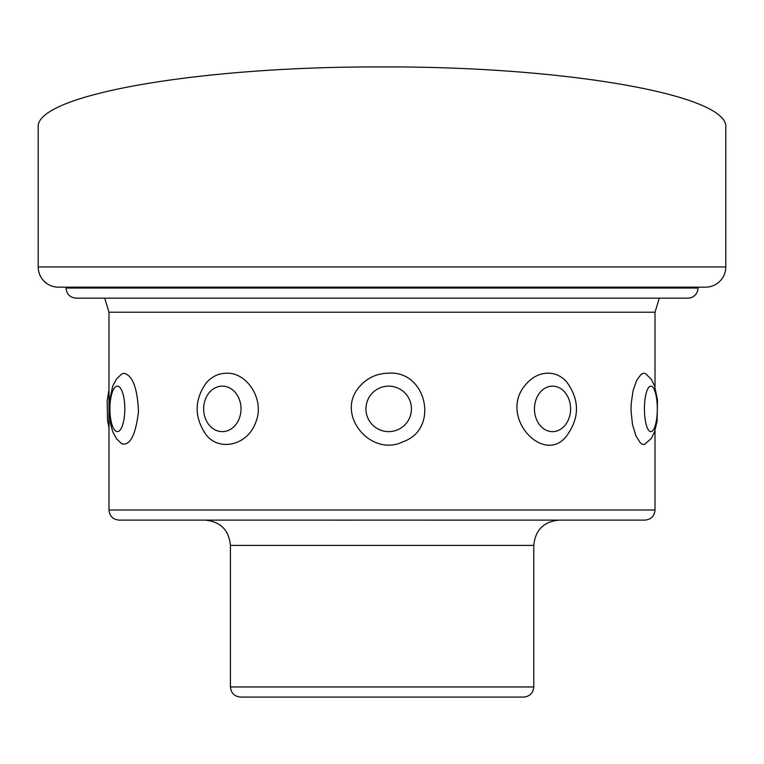 <?xml version="1.0" encoding="UTF-8"?>
<svg xmlns="http://www.w3.org/2000/svg" width="764" height="764" viewBox="0 0 764 764"><rect width="100%" height="100%" fill="white"/><g stroke="black" fill="none" stroke-linecap="round" stroke-linejoin="round"><path stroke-width="1.15" d="M725.8 266.942A20.227 20.227 0 0 1 705.573 287.159L58.427 287.159A20.227 20.227 0 0 1 38.2 266.942L725.8 266.942L725.8 127.55C729.649 95.147 565.771 66.248 382 66.926C198.229 66.248 34.351 95.147 38.2 127.55L38.2 266.942M382 287.159L65.121 287.159M533.778 686.96C533.176 693.101 529.805 696.472 523.665 697.074L240.536 697.074C234.395 696.472 231.024 693.101 230.422 686.96L533.778 686.96L533.778 545.4L230.422 545.4C228.923 530.044 220.5 521.611 205.144 520.112L218.6 520.112M644.902 520.112L119.098 520.112C112.948 519.52 109.577 516.149 108.985 510.008L655.015 510.008C654.423 516.149 651.052 519.52 644.902 520.112M121.686 374.045L124.083 373.281C132.755 375.496 137.549 388.427 138.475 412.063C135.467 435.614 129.87 446.166 121.686 443.731L116.672 438.956L112.805 431.908L110.474 423.753L109.443 401.071L112.766 385.963L116.682 378.801L121.686 374.045M205.717 383.576C211.322 376.786 218.227 373.338 226.421 373.243C246.505 371.953 265.165 399.286 255.883 422.024C247.679 445.727 218.647 452.011 205.717 434.2C194.314 417.325 194.314 400.451 205.717 383.576M359.586 386.603C367.226 377.836 376.872 373.376 388.523 373.204C426.598 370.187 439.644 429.062 403.268 441.64C371.075 457.913 334.584 414.298 359.586 386.603M525.584 384.741C532.03 377.158 539.537 373.3 548.084 373.176C555.141 373.233 561.254 376.022 566.391 381.542C579.838 399.773 579.838 418.003 566.391 436.234C543.481 465.648 497.87 416.189 525.584 384.741M641.187 374.226L643.861 373.176L645.58 373.692L651.31 379.326L654.547 385.83L657.498 399.992L657.107 421.088L654.567 431.908L651.272 438.507L644.405 444.553L642.343 444.256L640.165 442.642L635.868 435.7L632.506 424.545L631.026 410.841L631.159 403.707L633.136 390.385L636.813 380.08L641.187 374.226M484.577 520.112L561.521 520.112M557.147 520.112L558.494 520.122M284.475 520.112L355.862 520.122M425.099 520.122L482.514 520.122M66.01 287.159L66.01 288.047L697.99 288.047L697.99 287.159M697.99 288.047A10.113 10.113 0 0 1 687.877 298.161L76.123 298.161C69.973 297.568 66.602 294.197 66.01 288.047M659.284 298.161L655.015 312.218L108.985 312.218L104.716 298.161M650.861 386.135A22.748 6.437 90 0 0 645.284 420.267A22.748 6.437 90 0 0 656.438 420.267A22.748 6.437 90 0 0 650.861 386.135M552.515 386.135A22.748 18.059 90 0 0 536.872 420.267A22.748 18.059 90 0 0 568.158 420.267A22.748 18.059 90 0 0 552.515 386.135M388.695 386.135A22.748 22.748 90 0 0 368.993 420.267A22.748 22.748 90 0 0 408.387 420.267A22.748 22.748 90 0 0 388.695 386.135M222.334 386.135A22.748 18.689 -90 0 0 206.146 420.267A22.748 18.689 -90 0 0 238.511 420.267A22.748 18.689 -90 0 0 222.334 386.135M117.36 386.135A22.748 7.449 -90 0 0 110.914 420.267A22.748 7.449 -90 0 0 123.816 420.267A22.748 7.449 -90 0 0 117.36 386.135M230.422 686.96L230.422 545.4M655.015 510.008L655.015 430.571M655.015 387.205L655.015 312.218M108.985 510.008L108.985 312.218M533.778 545.4C535.268 530.044 543.701 521.611 559.057 520.112M108.985 427.859L107.533 420.305L107.18 400.594L108.985 389.917"/></g></svg>
